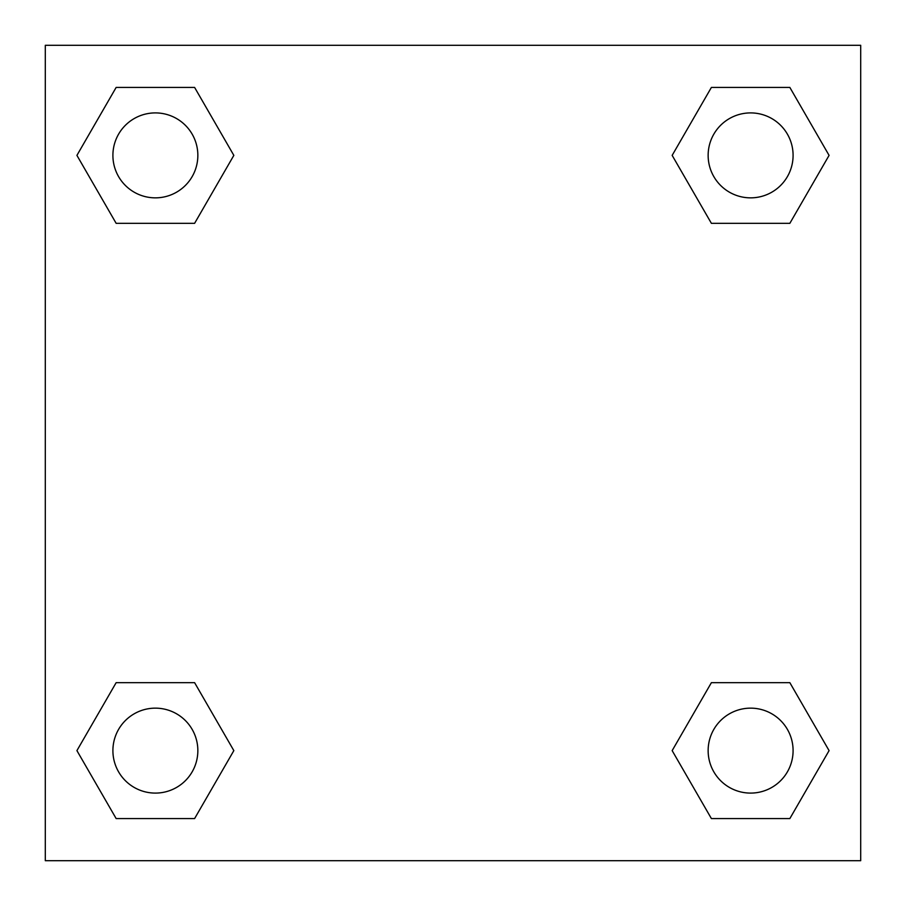 <?xml version="1.0" encoding="UTF-8"?>
<svg xmlns="http://www.w3.org/2000/svg" width="906" height="906" viewBox="0 0 906 906"><rect width="100%" height="100%" fill="white"/><g stroke="black" fill="none" stroke-linecap="round" stroke-linejoin="round"><path stroke-width="1.36" d="M789.851 223.329L711.391 223.329L789.851 223.329L829.081 155.379L789.851 223.329L711.391 223.329L672.161 155.379L711.391 87.429L672.161 155.379M116.149 87.429L194.609 87.429L116.149 87.429L194.609 87.429L233.839 155.379L194.609 223.329L116.149 223.329L194.609 223.329L116.149 223.329L76.919 155.379L116.149 87.429L76.919 155.379M116.149 682.671L194.609 682.671L116.149 682.671L76.919 750.621L116.149 682.671L194.609 682.671L233.839 750.621L194.609 818.571L116.149 818.571L194.609 818.571L116.149 818.571L76.919 750.621M737.416 682.671L711.391 682.671L737.416 682.671L711.391 682.671L672.161 750.621L711.391 682.671L789.851 682.671L711.391 682.671L789.851 682.671L829.081 750.621L789.851 818.571L711.391 818.571L789.851 818.571L711.391 818.571L672.161 750.621M860.7 45.3L45.3 45.3L45.3 860.7L860.7 860.7L860.7 45.3M711.391 87.429L789.851 87.429L711.391 87.429L789.851 87.429L829.081 155.379M793.09 750.621A42.469 42.469 0 0 0 729.387 713.837A42.469 42.469 0 0 0 729.387 787.405A42.469 42.469 0 0 0 793.09 750.621M197.848 750.621A42.469 42.469 0 0 0 134.145 713.837A42.469 42.469 0 0 0 134.145 787.405A42.469 42.469 0 0 0 197.848 750.621M793.09 155.379A42.469 42.469 0 0 0 729.387 118.595A42.469 42.469 0 0 0 729.387 192.163A42.469 42.469 0 0 0 793.09 155.379M197.848 155.379A42.469 42.469 0 0 0 134.145 118.595A42.469 42.469 0 0 0 134.145 192.163A42.469 42.469 0 0 0 197.848 155.379M168.584 682.671L194.609 682.671M737.416 223.329L711.391 223.329M194.609 223.329L168.584 223.329"/></g></svg>
